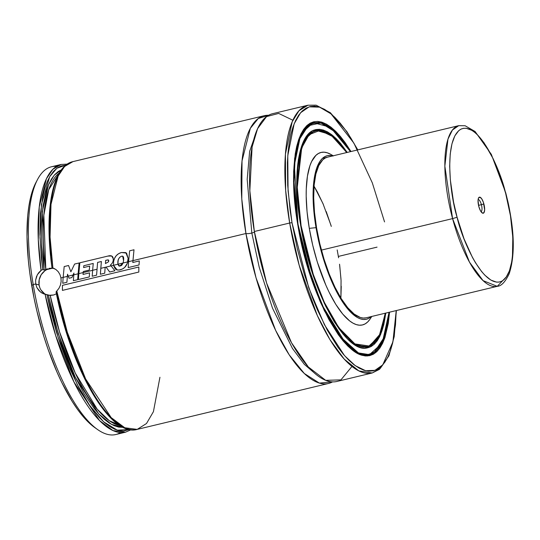 <?xml version="1.0" encoding="UTF-8"?>
<svg xmlns="http://www.w3.org/2000/svg" width="540" height="540" viewBox="0 0 540 540"><rect width="100%" height="100%" fill="white"/><g stroke="black" fill="none" stroke-linecap="round" stroke-linejoin="round"><path stroke-width="0.81" d="M245.943 233.516L241.785 198.923L242.028 160.9L250.331 128.331L258.275 118.517L268.562 115.29A137.686 46.19 -103.5 0 0 264.222 115.709A137.686 46.19 -103.5 0 0 245.943 233.516A4.59 0.857 170.4 0 0 251.829 233.044A4.59 0.857 -9.6 0 1 245.943 233.516L132.955 260.631L245.943 233.516L256.048 277.864L275.636 330.392L289.204 354.834L304.317 373.511L319.37 383.089L332.552 381.881A137.686 46.19 -103.5 0 1 328.489 383.474A137.686 46.19 -103.5 0 1 245.943 233.516M257.438 128.972L249.649 151.362L247.185 179.361L251.829 233.044L259.234 267.334L272.491 308.138L292.457 348.469L304.304 364.318L316.426 374.74L304.304 364.318L292.457 348.469L272.491 308.138L259.234 267.334L251.829 233.044A4.59 0.857 170.4 0 0 254.455 232.072A4.59 0.857 -9.6 0 1 251.829 233.044L247.185 179.361L249.649 151.362L257.438 128.972M48.789 295.292L53.669 294.995L56.876 293.584L53.669 294.995L50.2 295.447L43.396 293.767L40.277 291.897L36.875 287.557L35.735 283.973L39.096 285.039A13.77 12.71 -72.3 0 0 46.035 294.543M52.042 267.739L53.392 268.171L51.955 267.698L52.893 267.941L50.065 237.053L51.003 204.316L58.151 176.013L64.604 166.475L72.927 161.622A137.686 46.19 76.5 0 0 52.893 267.941L55.796 269.406L58.205 271.667L59.96 274.57L60.959 277.918L61.135 281.468L60.467 285.005L58.988 288.266L56.16 291.789M37.598 179.388L35.998 182.419A134.933 45.266 76.5 0 0 31.698 285.505L33.21 284.573A137.686 46.19 -103.5 0 1 37.598 179.388A137.686 46.19 -103.5 0 1 56.511 166.388M67.297 164.113L61.155 164.45L51.489 166.772A137.686 46.19 76.5 0 0 33.21 284.573L35.735 283.973L35.62 280.166L36.538 276.44L38.394 273.071L41.053 270.304A137.686 46.19 -103.5 0 1 61.155 164.45L52.859 169.276L46.42 178.76L39.258 206.908L38.279 239.51L41.053 270.304L42.68 269.602M264.222 115.709L72.927 161.622C52.063 166.172 44.159 211.288 51.955 267.698L55.796 269.406L58.205 271.667L59.96 274.57L60.959 277.918L63.167 277.385L60.959 277.918L61.135 281.468L60.467 285.005L58.988 288.266L56.795 291.04A137.686 46.19 76.5 0 0 137.201 429.394L124.754 427.748L111.166 417.596L85.617 378.938L67.304 332.262L56.795 291.04L56.072 292.039L56.43 291.425M67.345 276.385L63.167 277.378L62.735 283.291L66.899 282.292L67.527 274.205L69.039 278.242L71.867 277.567L73.035 275.009L68.249 276.156L69.039 278.242L71.867 277.567L73.946 273.044L73.798 274.826L73.035 275.015L73.798 274.833L73.366 280.706L77.692 279.666L78.111 273.793L73.798 274.826L73.366 280.706L77.692 279.666L79.117 262.973L74.608 264.053L79.117 262.973L78.111 273.793L73.798 274.826L73.946 273.044L73.035 275.009L68.249 276.156L67.527 274.205L66.899 282.292L62.735 283.291L63.167 277.378L67.345 276.372M78.111 273.8L78.833 273.625L78.111 273.8M83.187 272.579L92.63 270.317L78.833 273.618L78.415 279.538L89.289 276.932L89.546 272.875L83.025 274.442L83.275 271.526L89.303 270.074L89.681 266.099L83.612 267.557L89.681 266.099L89.303 270.074L83.275 271.526L83.025 274.442L89.546 272.875L89.289 276.932L78.415 279.538L78.833 273.618L83.187 272.572M96.998 269.264L92.63 270.304L92.198 276.23L96.572 275.184L97.605 262.406L101.378 261.502L100.373 274.252L104.726 273.206L105.152 267.422L106.09 267.178L109.694 272.005L114.899 270.749L111.098 265.876L113.474 265.309L100.784 268.346L100.373 274.252L104.726 273.206L105.152 267.422L106.09 267.178L109.694 272.005L114.899 270.749L110.423 264.992C112.522 263.372 113.454 261.245 113.204 258.626L111.719 256.028L107.966 256.061L79.832 262.798L78.833 273.618L79.832 262.798L107.966 256.061C111.227 255.157 112.968 256.014 113.204 258.626C113.454 261.245 112.522 263.372 110.423 264.992L111.098 265.876L100.784 268.346L101.378 261.502L97.605 262.406L96.572 275.184L92.198 276.23L92.63 270.304L96.998 269.257M117.895 264.249L123.059 263.007L117.895 264.249M127.73 261.887L128.608 261.677L127.73 261.887M357.818 149.884L346.91 131.639L330.332 112.698L316.143 105.178L307.942 105.212L298.944 110.767L292.181 121.817L285.424 154.15L285.64 190.276L289.67 223.02L254.354 231.498L289.67 223.02A137.686 46.19 -103.5 0 1 307.942 105.212L272.626 113.69A137.686 46.19 76.5 0 0 254.354 231.498L266.605 283.055L291.519 342.792L308.306 366.93L325.674 380.336L340.936 379.877L351.965 366.437M357.656 149.924L350.892 138.112L345.58 130.14L340.234 123.208L334.901 117.396L329.636 112.745L324.486 109.309L319.505 107.123L314.739 106.198L310.23 106.556L306.025 108.182L302.164 111.064L298.688 115.182L295.623 120.481L293.004 126.92L290.858 134.44L289.197 142.965L288.043 152.408L287.401 162.682L287.705 185.321L290.081 210.013L292.025 222.831L308.745 287.759L324.412 324.689L344.493 355.597L355.212 365.641L365.567 370.703L374.922 370.366L382.759 364.865L392.918 341.854L396.218 310.581L395.476 324.986L392.668 342.947L390.514 350.467L387.896 356.906L384.831 362.212L381.355 366.323L377.494 369.212L373.288 370.838L368.78 371.189L364.014 370.271L359.033 368.077L353.882 364.642L348.617 359.998L343.285 354.179L337.939 347.254L327.409 330.338L317.432 309.899L312.768 298.6L304.324 274.388L297.317 248.805L292.025 222.831A1.836 0.344 170.4 0 0 289.67 223.02A1.836 0.344 -9.6 0 1 292.025 222.831L288.07 190.904L287.779 155.662L294.138 123.856L300.578 112.739L309.191 106.832L319.579 107.143L331.054 113.886L353.896 143.12L372.317 182.871L384.548 221.906M301.3 133.299L313.065 122.864L315.023 122.546A119.327 40.028 -103.5 0 0 313.065 122.864C295.772 125.591 288.205 170.937 297.797 224.701L297.803 224.701C308.651 295.164 346.889 363.231 368.773 354.929L364.777 355.887M350.98 151.524L336.029 131.666L320.956 121.919L308.138 124.497L299.241 137.997L294.617 158.443L293.551 181.535L297.736 224.654L311.567 279.315L324.365 310.709L340.943 338.229L358.965 354.186L367.335 355.982L374.659 353.423L385.034 337.284L389.543 312.188L388.287 323.433L384.912 337.628L382.597 343.332L379.883 348.023L376.805 351.662L373.39 354.22L369.671 355.658L365.681 355.968L361.456 355.158L357.048 353.221L352.492 350.177L347.827 346.066L343.109 340.916L338.378 334.787L329.056 319.808L320.227 301.718L312.221 281.212L305.35 259.065L299.875 236.135L296.015 213.307L294.739 202.203L293.915 191.45L293.645 171.41L295.232 153.961L296.703 146.414L298.607 139.759L300.922 134.062L303.635 129.364L306.713 125.725L310.129 123.174L313.855 121.736L317.844 121.419L322.063 122.236L326.471 124.173L331.027 127.211L335.691 131.328L340.409 136.472L345.141 142.607L350.98 151.524M370.649 354.328A119.327 40.028 -103.5 0 1 368.773 354.929L370.656 354.328M350.48 151.645L340.423 137.41L335.745 132.307L331.128 128.237L326.612 125.219L322.245 123.302L318.06 122.492L314.105 122.803L310.419 124.234L307.037 126.758L303.986 130.369L301.3 135.02L298.998 140.67L295.657 154.737L294.644 163.019L293.99 181.683L295.171 202.534L296.433 213.536L298.141 224.782L311.762 278.714L324.358 309.717L340.693 336.98L358.493 352.985L366.788 354.915L374.065 352.573L384.446 336.94L389.043 312.302L387.862 322.657L386.404 330.129L384.521 336.724L382.226 342.374L379.532 347.024L376.488 350.629L373.1 353.16L369.414 354.584L365.459 354.895L361.28 354.092L356.906 352.168L352.39 349.157L347.774 345.08L343.096 339.977L338.411 333.902L333.754 326.909L324.716 310.453L316.332 291.236L308.927 270L305.681 258.876L302.785 247.563L298.019 224.788A119.239 40.001 -103.5 0 1 313.848 122.769L306.052 127.582L300.193 137.153L294.347 165.145L298.019 224.788L293.996 182.23L295.022 159.422L299.531 139.178L308.246 125.705L320.834 122.911L335.691 132.253L350.48 151.645L331.364 128.392L322.225 123.248L313.848 122.769L329.555 127.069M304.243 139.955A112.077 37.598 -103.5 0 0 304.236 139.961L315.515 129.735L330.818 134.156L347.099 152.456A112.077 37.598 -103.5 0 0 315.515 129.735C298.485 132.793 291.836 175.271 300.699 225.599L300.699 225.599C311.026 291.512 346.228 355.307 367.835 347.699L353.14 343.703A112.077 37.598 -103.5 0 0 353.147 343.71M347.227 152.422L333.484 136.12L320.051 129.35L308.934 133.441L301.394 146.732L296.818 186.638L300.692 225.599L313.025 274.901L324.331 303.365L339.073 328.975L355.414 345.182L370.197 346.997L380.612 334.631L385.789 313.085L383.792 324.776L379.856 336.299L377.325 340.679L374.45 344.075L371.264 346.457L367.794 347.8L364.068 348.091L360.133 347.335L356.022 345.526L351.769 342.691L347.423 338.85L343.022 334.051L334.22 321.746L325.715 306.248L317.824 288.158L310.851 268.164L307.793 257.695L302.69 236.304L300.692 225.599L297.898 204.653L296.784 185.018L296.879 175.932L298.357 159.651L301.502 146.408L303.669 141.089L306.194 136.708L309.069 133.312L312.255 130.936L315.725 129.593L319.451 129.296L323.386 130.059L327.497 131.868L331.749 134.703L336.096 138.537L340.497 143.343L347.227 152.422M367.835 347.699L379.809 336.096L385.661 313.112A112.077 37.598 -103.5 0 1 367.835 347.699L366.437 348.03M313.74 130.302A111.983 37.564 -103.5 0 1 314.779 130.005L329.974 134.352M301.097 225.727L313.22 274.293L324.324 302.353L338.81 327.692L354.922 343.919L369.569 346.079L379.985 334.253L385.256 313.214L383.38 323.933L381.618 330.075L379.478 335.34L376.974 339.68L374.132 343.042L370.973 345.398L367.538 346.727L363.852 347.018L359.957 346.268L355.88 344.473L351.668 341.665L343.008 333.113L334.294 320.929L325.87 305.586L321.867 296.912L314.476 277.965L311.155 267.874L305.424 246.962L301.097 225.727L297.263 187.34L301.691 147.94L309.042 134.69L319.93 130.39L333.119 136.748L346.694 152.55L340.511 144.275L336.15 139.523L331.85 135.722L327.638 132.914L323.568 131.126L319.666 130.369L315.981 130.66L312.545 131.989L309.386 134.352L306.545 137.714L304.04 142.047L300.139 153.461L297.844 168.149L297.23 185.544L297.567 195.055L298.33 204.984L301.097 225.727L300.659 225.707M333.248 155.783L330.649 154.305A88.702 29.754 76.5 0 0 309.285 228.339L316.022 227.664A84.078 28.208 -103.5 0 1 332.627 155.932M505.555 192.962L505.602 193.138C512.528 214.9 519.365 271.289 501.687 281.252C483.455 289.136 462.058 239.983 457.083 217.249L453.573 202.176L450.353 179.969L449.678 166.259L450.218 154.049L451.96 143.795L454.829 135.905L458.71 130.68L460.991 129.134L463.469 128.317L466.115 128.243L471.825 130.309L474.829 132.428L477.9 135.257L484.103 142.884L493.142 158.706L498.65 171.578L505.602 193.138L510.462 215.737L512.818 237.425L512.46 256.338L511.738 261.738L509.423 270.851L506.027 277.439L503.969 279.707L501.687 281.252L499.21 282.069L496.564 282.143L490.853 280.078L484.778 275.13L481.68 271.634L475.497 262.764L472.473 257.472L464.029 238.808L457.083 217.249C450.151 195.487 443.313 139.091 460.991 129.134C479.223 121.25 500.62 170.404 505.602 193.138L505.777 192.989C514.465 227.232 515.599 254.165 509.173 273.793C505.244 281.968 501.275 286.153 497.259 286.328A82.613 27.716 -103.5 0 1 452.588 218.612L457.083 217.249L452.588 218.612A82.613 27.716 -103.5 0 1 458.696 125.672L452.432 130.005L447.964 139.144L444.852 166.144L452.588 218.612L321.415 250.101L452.588 218.612L469.463 262.109L483.064 280.638L497.259 286.328L366.08 317.817A82.613 27.716 -103.5 0 1 316.562 227.84A82.613 27.716 -103.5 0 1 327.524 157.154M338.371 256.419L377.048 247.131L338.371 256.419M36.025 182.365L32.677 190.242L30.537 197.708L28.89 206.172L27.743 215.554L27 236.689L28.337 260.307L29.768 272.768L34.101 298.391L36.963 311.303L43.916 336.71L47.952 348.968L56.936 371.986L61.796 382.523L72.029 401.166L77.308 409.084L82.613 415.969L87.912 421.74L94.912 427.667M339.552 264.215L340.997 279.227M341.246 286.301L340.895 298.067L341.064 280.503L339.728 265.572M323.433 204.653L317.405 192.058L314.037 186.185L322.92 203.465L330.892 225.065M371.311 316.474L368.921 318.263L366.323 319.268L363.528 319.491L360.578 318.917L357.494 317.56L351.047 312.559L344.439 304.675L337.925 294.206L328.86 274.563L323.635 259.578L319.302 243.743L316.022 227.664L313.349 204.451L313.166 190.438L314.273 178.234L316.629 168.305L320.146 161.035L322.299 158.49L324.689 156.708L327.294 155.702L330.082 155.48L333.031 156.053M327.632 157.127L325.073 158.119L322.731 159.874L318.749 165.598L315.846 174.089L314.138 185.011L313.686 197.951L314.503 212.409L316.562 227.84L319.781 243.628L324.041 259.187L329.177 273.915L334.989 287.24L341.253 298.654L347.733 307.712L354.179 314.078L360.335 317.493L363.238 318.053L365.978 317.837M371.189 316.589A84.078 28.208 -103.5 0 1 316.022 227.664L309.285 228.339A88.702 29.754 76.5 0 0 370.163 318.931L371.81 316.44M330.48 154.217L327.226 152.786L324.115 152.186L321.172 152.415L318.431 153.482L315.907 155.365L311.634 161.507L309.926 165.713L307.435 176.189L306.268 189.061L306.194 196.25L307.071 211.775L309.285 228.339L312.741 245.295L317.318 262.001L325.877 285.188L329.069 292.12L335.799 304.371L342.758 314.098L349.677 320.935L353.038 323.176L356.292 324.601L359.404 325.208L362.347 324.972L365.094 323.912L367.612 322.029L369.887 319.343M385.371 313.187L378.945 336.98L367.058 347.787A111.983 37.564 -103.5 0 1 365.992 347.996L367.058 347.787L378.614 337.021M389.057 312.302L382.563 341.705L376.751 350.44L369.508 354.659A119.239 40.001 -103.5 0 1 298.019 224.788L306.261 261.407L321.975 304.925L345.256 342.644L357.925 352.85L369.508 354.659L381.55 343.697M396.38 310.541L394.214 336.596L388.908 355.82L379.485 369.333L372.215 372.985A137.686 46.19 -103.5 0 1 289.67 223.02L299.187 265.302L317.331 315.549L329.947 339.62L344.216 359.107L358.844 370.892L372.215 372.985L380.288 368.375L386.627 359.336M292.876 120.238L278.681 113.42L266.558 116.593L257.594 128.642L252.106 146.941L249.838 190.742L254.354 231.498A137.686 46.19 76.5 0 0 336.899 381.456L372.215 372.985M159.935 377.271L153.414 411.683L146.509 423.502L137.201 429.394L328.489 383.474M56.18 292.181L58.948 304.844L65.684 329.812L73.798 353.545L82.991 375.185L92.948 393.957L98.091 402.044L108.5 415.274L113.657 420.289M54.203 185.753L52.238 193.354L49.727 211.262L49.181 232.227L50.605 255.501M52.576 268.144L52.542 267.894A131.261 44.03 -103.5 0 0 52.576 268.144L49.133 268.346L52.576 268.144M47.453 268.812L45.812 269.514L47.453 268.812M120.899 425.655L109.289 420.721L97.2 409.205L75.249 373.046L59.542 331.891L50.2 295.447A131.261 44.03 76.5 0 0 120.015 425.52M62.059 169.513L58.205 171.518L54.682 174.67L51.516 178.936L48.742 184.282L46.379 190.647L42.977 206.233L41.438 225.133L41.816 246.659L44.098 270.041L45.812 269.514L43.834 215.217L48.722 189.689L59.373 172.874A131.261 44.03 76.5 0 0 45.812 269.514L44.098 270.041L42.343 211.343L48.539 184.748L54.162 175.264L61.479 169.736M123.316 427.363L111.436 424.366L98.719 413.836L75.155 377.035L58.239 333.639L48.35 295.191L54.169 319.7L61.452 343.426L65.556 354.726L74.513 375.698L84.193 393.863L94.244 408.577L99.299 414.464L104.308 419.296L109.228 423.036L114.021 425.642L118.631 427.1L123.316 427.363M44.098 270.041L42.748 269.615L41.324 257.391L39.926 234.171L40.5 213.253L43.031 195.399L45.002 187.826L47.419 181.251L50.267 175.736L53.514 171.329L57.132 168.061L61.094 165.983L65.988 165.065L56.889 168.237L49.7 176.688L41.452 204.431L40.014 237.829L42.748 269.615L44.098 270.041M47 294.759L57.996 337.034L77.213 384.446L89.863 405.736L103.646 421.828L117.315 430.184L129.452 429.482L123.761 430.974L119.239 430.657L114.487 429.145L109.559 426.445L104.49 422.577L99.34 417.589L88.945 404.413L78.752 387.389L69.134 367.139L60.433 344.399L56.525 332.336L49.781 307.409L47 294.759L48.35 295.191M46.69 294.678L45.117 294.341L55.66 335.495L73.967 382.016L99.461 420.491L113.015 430.589L125.428 432.216A137.686 46.19 -103.5 0 1 45.117 294.341L41.776 292.957L38.948 290.628L36.875 287.557L35.735 283.973L33.21 284.573A137.686 46.19 76.5 0 0 115.756 434.538L125.428 432.216L131.058 429.732M120.407 432.601A137.686 46.19 -103.5 0 1 97.659 429.604A137.686 46.19 -103.5 0 1 33.21 284.573L31.698 285.505A134.933 45.266 76.5 0 0 94.858 427.626A134.933 45.266 76.5 0 0 96.242 428.564M54.257 268.502A13.77 12.71 -72.3 0 0 39.096 285.039L35.735 283.973L35.62 280.166L37.361 274.685L41.513 269.987M52.434 267.8L52.893 267.941M51.955 268.346L47.034 269.528M44.8 270.851L41.195 274.725L39.191 279.707L39.096 285.039L39.778 287.584M40.919 289.913L44.388 293.584M74.608 264.053L70.875 271.802L68.553 265.505L64.186 266.558L68.553 265.505L70.875 271.802L74.608 264.053M64.186 266.558L63.167 277.378L64.186 266.558M105.685 260.321L105.449 263.567L108.513 261.819L108.452 259.943L105.685 260.321L107.892 259.889L108.79 260.51L108.513 261.819L105.449 263.567L105.685 260.321M83.612 267.557L83.794 265.721L93.238 263.453L92.63 270.304L93.238 263.453L83.794 265.721L83.612 267.557M127.73 261.88L123.066 263L121.844 265.174L120.839 265.835L118.975 266.031L117.895 264.242L113.468 265.302L115.283 268.981L117.052 269.939L119.05 270.034L122.411 269.015L124.632 267.482L127.271 263.446L128.129 258.383L125.806 252.585L121.406 252.511C117.146 253.8 114.554 256.723 113.623 261.279L113.468 265.302L117.241 269.987L119.05 270.034C123.606 269.312 126.495 266.591 127.73 261.88L128.129 258.383L126.576 253.105L121.406 252.511L118.625 253.692L116.242 255.656L114.575 258.302L113.623 261.279L113.468 265.302L117.895 264.242L119.678 266.092L123.066 263L123.545 260.699L122.702 256.237L121.48 256.237C119.131 257.364 117.922 259.342 117.862 262.156L117.895 264.242L118.145 260.334L118.793 258.593L119.921 257.121L121.48 256.237C123.309 255.704 123.998 257.188 123.545 260.699L123.066 263L127.73 261.88M119.043 266.051L119.678 266.092M139.293 260.928L132.806 262.487L132.955 260.624L128.608 261.671L128.183 267.584L139.036 264.971L139.293 260.928L139.036 264.971L128.183 267.584L128.608 261.671L132.955 260.624L134.001 249.763L129.627 250.817L128.608 261.671L129.627 250.817L134.001 249.763L132.806 262.487L139.293 260.928M62.424 285.35L62.417 290.392L138.814 272.052L138.834 267.01L62.424 285.35L138.834 267.01L138.814 272.052L62.417 290.392L62.424 285.35M481.025 211.68A6.244 2.093 76.5 0 0 481.41 204.68L483.881 203.931A8.262 2.774 -103.5 0 1 482.18 212.929A8.262 2.774 -103.5 0 1 478.798 206.456L480.411 210.661L482.335 213.03L483.921 212.753L484.643 209.932L483.415 202.406L481.626 198.673L479.743 197.141L478.4 198.322L478.035 200.455L478.798 206.456A8.262 2.774 -103.5 0 1 478.575 197.917A8.262 2.774 -103.5 0 1 483.881 203.931L481.41 204.68A6.244 2.093 -103.5 0 1 481.025 211.68M478.535 205.376L481.41 204.68L478.535 205.376M497.259 286.328L506.621 276.588M338.6 257.803L337.183 249.925M331.304 226.409L326.241 211.592M478.116 199.55A6.244 2.093 -103.5 0 1 481.41 204.68A6.244 2.093 76.5 0 0 478.116 199.55M311.607 123.309L313.848 122.769M314.064 130.174L314.779 130.005L330.284 134.244L346.808 152.523M336.825 324.837L336.305 324.965M366.336 347.963L367.058 347.787M367.268 355.199L369.508 354.659M137.201 429.394C110.153 437.623 71.023 368.719 56.072 292.072M97.659 429.604L94.858 427.626M322.421 158.382L458.696 125.672L465.143 125.759L475.079 131.497L491.319 154.346L505.784 192.996"/></g></svg>
